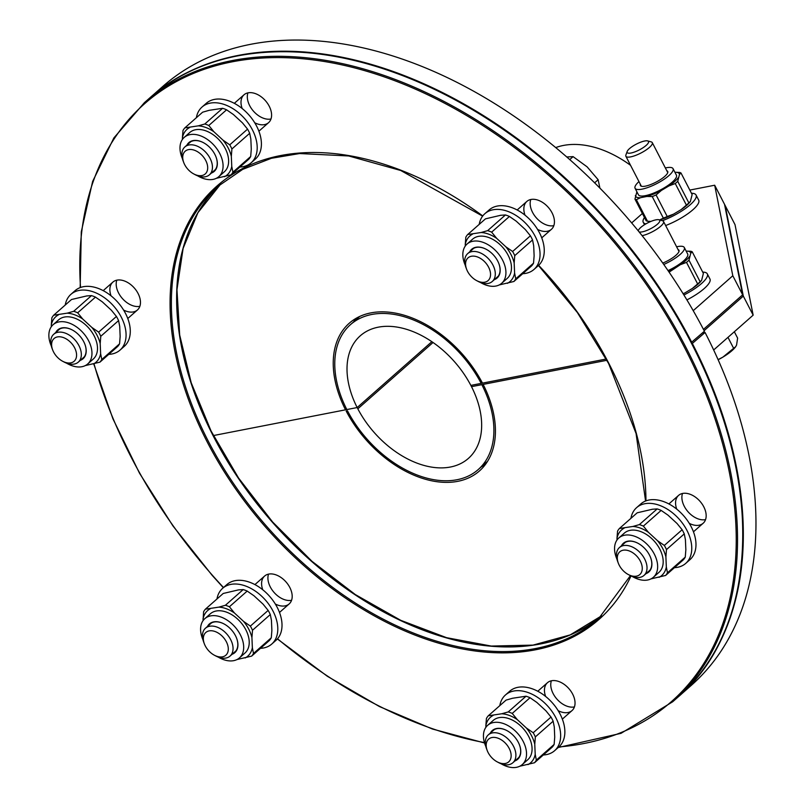 <?xml version="1.0" encoding="UTF-8"?>
<svg xmlns="http://www.w3.org/2000/svg" width="807" height="807" viewBox="0 0 807 807"><rect width="100%" height="100%" fill="white"/><g stroke="black" fill="none" stroke-linecap="round" stroke-linejoin="round"><path stroke-width="1.21" d="M481.184 383.386A96.598 63.249 -131.4 0 0 350.45 324.666A96.598 63.249 -131.4 0 0 346.828 409.563L357.168 407.545L431.846 341.694L357.168 407.545A81.729 53.514 48.6 0 1 360.275 335.803A81.729 53.514 48.6 0 1 470.854 385.403L481.184 383.386L482.162 382.528M630.56 165.324A96.598 63.249 -131.4 0 0 555.69 147.6M345.537 409.815A98.454 64.459 48.6 0 1 349.219 323.264A98.454 64.459 48.6 0 1 482.475 383.133L606.259 359.014L470.854 385.403L471.51 386.674L606.935 360.285L483.131 384.404A98.454 64.459 48.6 0 1 479.459 470.945A98.454 64.459 48.6 0 1 346.193 411.086L347.484 410.834A96.598 63.249 -131.4 0 0 478.228 469.553A96.598 63.249 -131.4 0 0 481.84 384.657L471.51 386.674A81.729 53.514 48.6 0 1 468.393 458.406A81.729 53.514 48.6 0 1 357.824 408.816L433.026 342.501L357.824 408.816L357.168 407.545L213.068 435.629L345.537 409.815L346.516 408.947M691.377 342.43L704.41 331.213A399.384 261.488 -131.4 0 0 162.812 86.42L150.183 97.566A399.384 261.488 -131.4 0 0 149.92 97.798M691.77 342.35A399.384 261.488 -131.4 0 0 150.183 97.566M356.099 318.331A98.454 64.459 -131.4 0 0 353.738 321.761M689.814 190.079L714.679 185.227L732.806 275.752L742.652 294.817L703.452 329.387L742.652 294.817L724.525 204.302L735.016 224.639L753.153 315.154L713.67 349.976M714.679 185.227L724.525 204.302L742.652 294.817L753.153 315.154M732.806 275.752L693.213 310.675M631.659 222.934L642.382 213.482M702.372 333.009L705.066 332.484L692.033 343.701M678.233 696.885A399.384 261.488 -131.4 0 0 678.495 696.653A399.384 261.488 -131.4 0 0 692.426 343.621M481.517 466.658A98.454 64.459 -131.4 0 0 485.219 464.741M678.495 696.653L691.135 685.506A399.384 261.488 -131.4 0 0 705.066 332.484M725.18 205.573L743.308 296.088L704.118 330.648L743.308 296.088L725.18 205.573M678.394 250.251A15.03 4.075 152.7 0 1 678.818 250.705A15.03 4.075 152.7 0 1 678.869 251.804M689.42 256.626A24.573 6.658 152.7 0 1 680.2 264.757L686.505 262.376A26.712 7.233 152.7 0 0 688.976 260.187L690.721 253.297L692.255 251.855A26.712 7.233 152.7 0 0 690.853 251.27L686.374 251.108M676.609 246.801A21.375 5.79 152.7 0 1 684.306 247.507A21.375 5.79 152.7 0 1 680.18 254.417A21.375 5.79 152.7 0 1 663.758 264.474M684.306 247.507L687.675 254.034A21.375 5.79 152.7 0 1 683.549 260.943A21.375 5.79 152.7 0 1 668.014 270.597M678.041 249.555A15.363 4.166 152.7 0 1 678.949 251.592A15.363 4.166 152.7 0 1 662.769 263.072M688.976 260.187L700.103 281.744A26.712 7.233 152.7 0 1 697.631 283.933L686.505 262.376M700.103 281.744L701.636 280.301L703.381 273.412L692.255 251.855M701.495 280.493A24.573 6.658 152.7 0 1 701.454 280.543A24.573 6.658 152.7 0 1 692.416 288.422L697.631 283.933M683.115 293.718L684.77 292.991A24.573 6.658 152.7 0 1 683.176 293.819M692.416 288.422L684.77 292.991M669.094 272.171L680.2 264.757M672.554 269.316A24.573 6.658 152.7 0 1 668.519 271.323M686.172 251.108A24.573 6.658 152.7 0 1 686.263 251.108A24.573 6.658 152.7 0 1 690.721 253.297M642.13 235.674A14.859 4.025 -27.3 0 0 656.999 229.047A14.859 4.025 -27.3 0 0 663.536 221.471A14.859 4.025 -27.3 0 0 662.486 220.745L658.895 219.756A12.014 3.258 152.7 0 1 653.307 227.201A12.014 3.258 152.7 0 1 639.083 231.902M638.297 230.933A12.014 3.258 152.7 0 1 638.418 230.328A12.014 3.258 152.7 0 1 640.728 227.483A12.014 3.258 152.7 0 1 658.895 219.756M718.059 359.599L722.88 357.128A24.149 6.537 152.7 0 1 718.129 359.761M735.57 346.828A24.149 6.537 152.7 0 1 735.379 347.081A24.149 6.537 152.7 0 1 722.88 357.128L735.691 346.667L736.569 345.053L737.618 338.113L734.33 331.758M727.975 337.356L733.624 348.301M702.705 272.11A29.718 8.05 152.7 0 1 707.305 273.876A29.718 8.05 152.7 0 1 683.912 295.009M707.305 273.876L709.938 278.96A29.718 8.05 152.7 0 1 686.888 299.911M641.726 186.326A15.03 4.075 152.7 0 1 640.859 185.65A15.03 4.075 152.7 0 1 640.728 185.035M667.147 171.407A15.03 4.075 152.7 0 1 667.571 171.871A15.03 4.075 152.7 0 1 667.621 172.96M678.173 177.792A24.573 6.658 152.7 0 1 668.953 185.913L675.257 183.532A26.712 7.233 152.7 0 0 677.729 181.353L679.474 174.463L681.007 173.011A26.712 7.233 152.7 0 0 679.605 172.436L675.126 172.264M665.361 167.957A21.375 5.79 152.7 0 1 673.058 168.673A21.375 5.79 152.7 0 1 668.932 175.583A21.375 5.79 152.7 0 1 648.909 187.113A21.375 5.79 152.7 0 1 635.079 188.273A21.375 5.79 152.7 0 1 638.952 181.595M673.058 168.673L676.427 175.19A21.375 5.79 152.7 0 1 672.302 182.1A21.375 5.79 152.7 0 1 652.268 193.63A21.375 5.79 152.7 0 1 638.438 194.8L635.079 188.273M666.794 170.721A15.363 4.166 152.7 0 1 667.702 172.759A15.363 4.166 152.7 0 1 659.057 180.455A15.363 4.166 152.7 0 1 645.358 186.155A15.363 4.166 152.7 0 1 641.504 186.276A15.363 4.166 152.7 0 1 640.375 184.349M677.729 181.353L688.855 202.91A26.712 7.233 152.7 0 1 686.384 205.099L675.257 183.532M688.855 202.91L690.389 201.457L692.134 194.568L681.007 173.011M636.35 199.672L647.476 221.229A26.712 7.233 152.7 0 1 646.084 220.654L634.958 199.097A26.712 7.233 152.7 0 0 636.35 199.672L640.576 197.685L646.911 196.454L652.227 196.575A26.712 7.233 152.7 0 0 656.101 194.971L667.228 216.528A26.712 7.233 152.7 0 1 663.354 218.132L652.227 196.575M690.247 201.649A24.573 6.658 152.7 0 1 690.207 201.71A24.573 6.658 152.7 0 1 681.169 209.588L686.384 205.099M647.476 221.229L650.936 221.411M659.612 219.948L663.354 218.132M667.228 216.528L673.522 214.148A24.573 6.658 152.7 0 1 659.662 219.968M681.169 209.588L673.522 214.148M656.101 194.971L661.306 190.482L668.953 185.913M636.834 192.016L634.958 199.097M661.306 190.482A24.573 6.658 152.7 0 1 646.911 196.454M640.576 197.685A24.573 6.658 152.7 0 1 635.391 195.536M674.924 172.274A24.573 6.658 152.7 0 1 675.015 172.274A24.573 6.658 152.7 0 1 679.474 174.463M627.17 151.484L625.899 154.984A14.859 4.025 -27.3 0 0 625.879 156.265A14.859 4.025 -27.3 0 0 640.929 153.027A14.859 4.025 -27.3 0 0 652.288 142.637A14.859 4.025 -27.3 0 0 651.239 141.901L647.648 140.912A12.014 3.258 152.7 0 1 639.326 149.9A12.014 3.258 152.7 0 1 627.17 151.484A12.014 3.258 152.7 0 1 629.48 148.639A12.014 3.258 152.7 0 1 647.648 140.912M691.458 193.266A29.718 8.05 152.7 0 1 696.058 195.032A29.718 8.05 152.7 0 1 662.376 220.715M645.882 223.882A29.718 8.05 152.7 0 1 643.24 222.298A29.718 8.05 152.7 0 1 644.47 217.527M696.058 195.032L698.691 200.116A29.718 8.05 152.7 0 1 665.644 225.546M260.479 648.324A37.152 24.321 -131.4 0 0 263.607 647.96A37.152 24.321 -131.4 0 0 271.767 644.047L275.984 640.324A37.152 24.321 -131.4 0 0 269.659 596.373A37.152 24.321 -131.4 0 0 226.838 584.601L222.631 588.313A37.152 24.321 -131.4 0 0 216.962 598.986M271.767 644.047A37.152 24.321 -131.4 0 0 265.442 600.085A37.152 24.321 -131.4 0 0 222.631 588.313M214.38 655.223L215.994 656.071A18.571 12.166 -131.4 0 0 230.045 656.081A18.571 12.166 -131.4 0 0 230.671 639.628A18.571 12.166 -131.4 0 0 205.472 628.209A18.571 12.166 -131.4 0 0 203.717 642.15L204.363 643.855A15.162 9.926 48.6 0 1 209.971 630.771A15.162 9.926 48.6 0 1 226.364 641.797A15.162 9.926 48.6 0 1 226.394 654.669A15.162 9.926 48.6 0 1 214.38 655.223A15.162 9.926 48.6 0 1 204.363 643.855M208.731 625.334A18.773 12.297 48.6 0 1 209.941 623.993A18.773 12.297 48.6 0 1 224.053 623.952M236.592 638.176A18.773 12.297 48.6 0 1 234.787 652.167A18.773 12.297 48.6 0 1 233.304 653.196M207.51 626.414A19.176 12.559 48.6 0 1 223.953 623.902A19.176 12.559 48.6 0 1 235.473 635.684A19.176 12.559 48.6 0 1 236.633 638.276A19.176 12.559 48.6 0 1 232.083 654.275M202.981 639.81A26.167 17.129 48.6 0 1 204.837 618.656A26.167 17.129 48.6 0 1 234.988 626.948A26.167 17.129 48.6 0 1 239.437 657.907A26.167 17.129 48.6 0 1 218.233 657.1M204.837 618.656L210.375 613.774A26.167 17.129 48.6 0 1 240.526 622.066A26.167 17.129 48.6 0 1 244.985 653.014L239.437 657.907M205.432 609.154L223.226 593.468L238.418 589.907L243.2 589.574L225.405 605.26L218.899 607.126L205.432 609.154A33.006 21.618 48.6 0 0 203.586 611.797L203.061 620.633M236.965 659.561L251.653 656.111L269.447 640.415A33.006 21.618 48.6 0 0 271.293 637.772L271.878 630.449L271.445 620.361L270.305 614.551L252.51 630.247L251.925 637.57L252.359 647.658A30.373 19.882 48.6 0 1 245.136 657.967M252.51 630.247A33.006 21.618 48.6 0 0 250.372 626.101L243.573 621.39A30.373 19.882 48.6 0 1 251.925 637.57M243.573 621.39L234.464 612.997L229.4 606.763L247.194 591.077L253.983 595.778L263.092 604.181L268.156 610.405A33.006 21.618 48.6 0 1 270.305 614.551M218.899 607.126A30.373 19.882 48.6 0 1 234.464 612.997M203.001 619.13A30.373 19.882 48.6 0 1 210.224 608.811M271.293 637.772L253.499 653.468L252.359 647.658M253.499 653.468A33.006 21.618 48.6 0 1 251.653 656.111M250.372 626.101L268.156 610.405M225.405 605.26A33.006 21.618 48.6 0 1 229.4 606.763M243.2 589.574A33.006 21.618 48.6 0 1 247.194 591.077M108.753 354.374A37.152 24.321 -131.4 0 0 120.051 350.087L124.258 346.364A37.152 24.321 -131.4 0 0 117.933 302.413A37.152 24.321 -131.4 0 0 75.112 290.641L70.905 294.353A37.152 24.321 -131.4 0 0 65.236 305.026M120.051 350.087A37.152 24.321 -131.4 0 0 113.716 306.135A37.152 24.321 -131.4 0 0 70.905 294.353M62.653 361.264L64.267 362.111A18.571 12.166 -131.4 0 0 78.319 362.121A18.571 12.166 -131.4 0 0 79.59 360.689A18.571 12.166 -131.4 0 0 74.163 339.071A18.571 12.166 -131.4 0 0 53.746 334.249A18.571 12.166 -131.4 0 0 51.991 348.19L52.637 349.895A15.162 9.926 48.6 0 1 64.55 338.042A15.162 9.926 48.6 0 1 75.162 360.093A15.162 9.926 48.6 0 1 62.653 361.264A15.162 9.926 48.6 0 1 52.637 349.895M57.004 331.374A18.773 12.297 48.6 0 1 58.225 330.043A18.773 12.297 48.6 0 1 72.327 329.992M84.866 344.216A18.773 12.297 48.6 0 1 84.352 356.755A18.773 12.297 48.6 0 1 83.06 358.207A18.773 12.297 48.6 0 1 81.578 359.236M55.784 332.454A19.176 12.559 48.6 0 1 72.237 329.942A19.176 12.559 48.6 0 1 84.906 344.317A19.176 12.559 48.6 0 1 84.412 357.229A19.176 12.559 48.6 0 1 80.357 360.325M51.255 345.85A26.167 17.129 48.6 0 1 51.315 326.714A26.167 17.129 48.6 0 1 53.111 324.696A26.167 17.129 48.6 0 1 83.262 332.988A26.167 17.129 48.6 0 1 87.721 363.947A26.167 17.129 48.6 0 1 66.507 363.14M53.111 324.696L58.649 319.814A26.167 17.129 48.6 0 1 88.8 328.106A26.167 17.129 48.6 0 1 93.259 359.054L87.721 363.947M73.689 311.3L91.473 295.614A33.006 21.618 48.6 0 1 95.468 297.117L102.267 301.818L111.366 310.221L116.44 316.445L98.646 332.141L91.847 327.43L82.748 319.037L77.674 312.803A33.006 21.618 48.6 0 0 73.689 311.3L67.173 313.166L53.706 315.194A33.006 21.618 48.6 0 0 51.86 317.837L51.275 325.171A30.373 19.882 48.6 0 1 58.497 314.851M51.275 325.171L51.345 326.674M85.239 365.601L99.927 362.151L117.721 346.455A33.006 21.618 48.6 0 0 119.567 343.822L120.152 336.489L119.718 326.401L118.579 320.591L100.784 336.287L100.199 343.611L100.633 353.698A30.373 19.882 48.6 0 1 93.41 364.007M91.847 327.43A30.373 19.882 48.6 0 1 100.199 343.611M67.173 313.166A30.373 19.882 48.6 0 1 82.748 319.037M95.468 297.117L77.674 312.803M99.927 362.151A33.006 21.618 48.6 0 0 101.783 359.508L100.633 353.698M101.783 359.508L119.567 343.822M98.646 332.141A33.006 21.618 48.6 0 1 100.784 336.287M91.473 295.614L86.692 295.947L71.5 299.508L53.706 315.194M116.44 316.445A33.006 21.618 48.6 0 1 118.579 320.591M239.871 167.059A37.152 24.321 -131.4 0 0 251.169 162.772L255.385 159.06A37.152 24.321 -131.4 0 0 249.05 115.108A37.152 24.321 -131.4 0 0 206.239 103.326L202.022 107.049A37.152 24.321 -131.4 0 0 196.363 117.721M251.169 162.772A37.152 24.321 -131.4 0 0 244.844 118.821A37.152 24.321 -131.4 0 0 202.022 107.049M193.781 173.949L195.395 174.806A18.571 12.166 -131.4 0 0 197.796 175.896A18.571 12.166 -131.4 0 0 209.437 174.806A18.571 12.166 -131.4 0 0 206.279 152.836A18.571 12.166 -131.4 0 0 184.864 146.945A18.571 12.166 -131.4 0 0 183.108 160.875L183.754 162.59A15.162 9.926 48.6 0 1 191.683 149.557A15.162 9.926 48.6 0 1 207.53 165.758A15.162 9.926 48.6 0 1 195.738 174.837A15.162 9.926 48.6 0 1 193.781 173.949A15.162 9.926 48.6 0 1 183.754 162.59M188.132 144.07A18.773 12.297 48.6 0 1 189.342 142.728A18.773 12.297 48.6 0 1 201.114 141.629A18.773 12.297 48.6 0 1 203.455 142.678M215.994 156.901A18.773 12.297 48.6 0 1 214.178 170.892A18.773 12.297 48.6 0 1 212.705 171.931M186.901 145.149A19.176 12.559 48.6 0 1 203.354 142.627A19.176 12.559 48.6 0 1 216.034 157.002A19.176 12.559 48.6 0 1 211.474 173.011M182.372 158.535A26.167 17.129 48.6 0 1 184.228 137.392A26.167 17.129 48.6 0 1 200.63 135.858A26.167 17.129 48.6 0 1 220.583 155.237A26.167 17.129 48.6 0 1 218.838 176.632A26.167 17.129 48.6 0 1 197.624 175.825M184.228 137.392L189.776 132.499A26.167 17.129 48.6 0 1 206.168 130.966A26.167 17.129 48.6 0 1 226.121 150.344A26.167 17.129 48.6 0 1 224.386 171.75L218.838 176.632M229.763 144.826L247.557 129.14A33.006 21.618 48.6 0 1 249.696 133.286L250.846 139.097L251.28 149.174L250.695 156.508L232.9 172.194L231.76 166.393L231.327 156.306L231.912 148.972A33.006 21.618 48.6 0 0 229.763 144.826L222.974 140.125L213.865 131.723L208.801 125.499A33.006 21.618 48.6 0 0 204.807 123.996L198.29 125.852A30.373 19.882 48.6 0 1 213.865 131.723M198.29 125.852L184.833 127.889L202.628 112.193L209.134 110.327L222.601 108.299A33.006 21.618 48.6 0 1 226.585 109.802L208.801 125.499M184.833 127.889A33.006 21.618 48.6 0 0 182.987 130.522L182.402 137.856A30.373 19.882 48.6 0 1 189.615 127.546M182.402 137.856L182.463 139.359M216.367 178.297L231.054 174.837L248.838 159.15A33.006 21.618 48.6 0 0 250.695 156.508M231.76 166.393A30.373 19.882 48.6 0 1 224.538 176.703M222.974 140.125A30.373 19.882 48.6 0 1 231.327 156.306M249.696 133.286L231.912 148.972M204.807 123.996L222.601 108.299M232.9 172.194A33.006 21.618 48.6 0 1 231.054 174.837M247.557 129.14L242.493 122.906L233.384 114.513L226.585 109.802M522.724 273.714A37.152 24.321 -131.4 0 0 534.012 269.427L538.229 265.715A37.152 24.321 -131.4 0 0 536.07 227.1A37.152 24.321 -131.4 0 0 497.253 206.067A37.152 24.321 -131.4 0 0 489.082 209.981L484.866 213.694A37.152 24.321 -131.4 0 0 479.207 224.366M534.012 269.427A37.152 24.321 -131.4 0 0 531.863 230.822A37.152 24.321 -131.4 0 0 493.037 209.78A37.152 24.321 -131.4 0 0 484.866 213.694M476.624 280.604L478.238 281.461A18.571 12.166 -131.4 0 0 492.29 281.461A18.571 12.166 -131.4 0 0 489.123 259.481A18.571 12.166 -131.4 0 0 467.717 253.59A18.571 12.166 -131.4 0 0 465.962 267.531L466.607 269.235A15.162 9.926 48.6 0 1 475.162 256.303A15.162 9.926 48.6 0 1 490.525 273.724A15.162 9.926 48.6 0 1 476.624 280.604A15.162 9.926 48.6 0 1 467.515 271.293A15.162 9.926 48.6 0 1 466.607 269.235M599.914 188.162L598.148 179.729L587.123 166.857L573.091 156.629L566.736 156.982M569.732 159.594L573.091 156.629M594.618 182.846L598.148 179.729M498.837 263.556A18.773 12.297 48.6 0 1 497.031 277.547A18.773 12.297 48.6 0 1 495.548 278.576M470.975 250.715A18.773 12.297 48.6 0 1 472.186 249.383A18.773 12.297 48.6 0 1 486.298 249.333M469.755 251.794A19.176 12.559 48.6 0 1 486.197 249.282A19.176 12.559 48.6 0 1 498.877 263.657A19.176 12.559 48.6 0 1 494.328 279.666M465.225 265.19A26.167 17.129 48.6 0 1 467.071 244.037A26.167 17.129 48.6 0 1 502.579 260.116A26.167 17.129 48.6 0 1 501.682 283.287A26.167 17.129 48.6 0 1 480.468 282.48M467.071 244.037L472.62 239.154A26.167 17.129 48.6 0 1 508.117 255.224A26.167 17.129 48.6 0 1 507.23 278.395L501.682 283.287M499.21 284.942L513.898 281.492A33.006 21.618 48.6 0 0 515.744 278.849L514.604 273.038L514.17 262.951L514.755 255.627A33.006 21.618 48.6 0 0 512.616 251.481L505.818 246.771A30.373 19.882 48.6 0 1 514.17 262.951M505.818 246.771L496.709 238.378L491.645 232.144L509.429 216.458L516.228 221.168L525.337 229.561L530.401 235.785A33.006 21.618 48.6 0 1 532.539 239.931L514.755 255.627M481.143 232.507L467.677 234.534L485.471 218.848L500.663 215.287L505.444 214.955L487.65 230.641L481.143 232.507A30.373 19.882 48.6 0 1 496.709 238.378M467.677 234.534A33.006 21.618 48.6 0 0 465.831 237.177L465.246 244.511A30.373 19.882 48.6 0 1 472.468 234.191M465.246 244.511L465.306 246.014M514.604 273.038A30.373 19.882 48.6 0 1 507.381 283.348M515.744 278.849L533.538 263.163A33.006 21.618 48.6 0 1 531.692 265.796L513.898 281.492M512.616 251.481L530.401 235.785M487.65 230.641A33.006 21.618 48.6 0 1 491.645 232.144M533.538 263.163L534.123 255.829L533.689 245.742L532.539 239.931M505.444 214.955A33.006 21.618 48.6 0 1 509.429 216.458M674.44 567.674A37.152 24.321 -131.4 0 0 685.738 563.387L689.955 559.665A37.152 24.321 -131.4 0 0 679.555 511.557A37.152 24.321 -131.4 0 0 640.808 503.941L636.592 507.653A37.152 24.321 -131.4 0 0 630.933 518.326M685.738 563.387A37.152 24.321 -131.4 0 0 675.338 515.269A37.152 24.321 -131.4 0 0 636.592 507.653M628.35 574.564L629.964 575.411A18.571 12.166 -131.4 0 0 644.006 575.421A18.571 12.166 -131.4 0 0 640.849 553.441A18.571 12.166 -131.4 0 0 619.433 547.549A18.571 12.166 -131.4 0 0 618.162 548.982A18.571 12.166 -131.4 0 0 617.678 561.49L618.323 563.195A15.162 9.926 48.6 0 1 618.717 552.997A15.162 9.926 48.6 0 1 634.181 553.753A15.162 9.926 48.6 0 1 641.918 571.094A15.162 9.926 48.6 0 1 628.35 574.564A15.162 9.926 48.6 0 1 618.323 563.195M650.563 557.516A18.773 12.297 48.6 0 1 650.038 570.055A18.773 12.297 48.6 0 1 648.747 571.507A18.773 12.297 48.6 0 1 647.275 572.536M622.701 544.675A18.773 12.297 48.6 0 1 623.912 543.333A18.773 12.297 48.6 0 1 638.014 543.293M621.471 545.754A19.176 12.559 48.6 0 1 622.106 544.715A19.176 12.559 48.6 0 1 637.923 543.242A19.176 12.559 48.6 0 1 650.603 557.617A19.176 12.559 48.6 0 1 646.044 573.626M616.941 559.15A26.167 17.129 48.6 0 1 618.798 537.997A26.167 17.129 48.6 0 1 647.557 544.786A26.167 17.129 48.6 0 1 655.203 575.23A26.167 17.129 48.6 0 1 653.408 577.247A26.167 17.129 48.6 0 1 632.194 576.44M618.798 537.997L624.346 533.114A26.167 17.129 48.6 0 1 653.095 539.903A26.167 17.129 48.6 0 1 660.751 570.337A26.167 17.129 48.6 0 1 658.956 572.355L653.408 577.247M650.936 578.901L665.624 575.452A33.006 21.618 48.6 0 0 667.47 572.809L666.33 566.998A30.373 19.882 48.6 0 1 659.107 577.308M666.33 566.998L665.896 556.911L666.481 549.587L684.265 533.891L685.415 539.701L685.849 549.789L685.264 557.123A33.006 21.618 48.6 0 1 683.408 559.755L665.624 575.452M657.544 540.73L648.435 532.338A30.373 19.882 48.6 0 0 632.859 526.467L639.376 524.6L657.17 508.914A33.006 21.618 48.6 0 1 661.155 510.417L667.954 515.118L677.063 523.521L682.127 529.745L664.332 545.441L657.544 540.73A30.373 19.882 48.6 0 1 665.896 556.911M632.859 526.467L619.403 528.494L637.197 512.808L652.379 509.247L657.17 508.914M619.403 528.494A33.006 21.618 48.6 0 0 617.557 531.137L616.972 538.471A30.373 19.882 48.6 0 1 624.184 528.151M616.972 538.471L617.032 539.974M661.155 510.417L643.371 526.103L648.435 532.338M667.47 572.809L685.264 557.123M639.376 524.6A33.006 21.618 48.6 0 1 643.371 526.103M664.332 545.441A33.006 21.618 48.6 0 1 666.481 549.587M682.127 529.745A33.006 21.618 48.6 0 1 684.265 533.891M543.323 754.979A37.152 24.321 -131.4 0 0 554.621 750.692L558.827 746.979A37.152 24.321 -131.4 0 0 564.839 730.648A37.152 24.321 -131.4 0 0 543.252 694.645A37.152 24.321 -131.4 0 0 509.681 691.246L505.475 694.968A37.152 24.321 -131.4 0 0 499.805 705.641M554.621 750.692A37.152 24.321 -131.4 0 0 560.623 734.36A37.152 24.321 -131.4 0 0 539.036 698.358A37.152 24.321 -131.4 0 0 505.475 694.968M497.223 761.869L498.837 762.726A18.571 12.166 -131.4 0 0 512.889 762.726A18.571 12.166 -131.4 0 0 514.12 747.534A18.571 12.166 -131.4 0 0 499.957 733.775A18.571 12.166 -131.4 0 0 488.316 734.864A18.571 12.166 -131.4 0 0 486.56 748.795L487.206 750.51A15.162 9.926 48.6 0 1 498.141 738.244A15.162 9.926 48.6 0 1 511.144 756.159A15.162 9.926 48.6 0 1 497.223 761.869A15.162 9.926 48.6 0 1 487.206 750.51M491.574 731.989A18.773 12.297 48.6 0 1 492.795 730.648A18.773 12.297 48.6 0 1 504.557 729.548A18.773 12.297 48.6 0 1 506.897 730.597M519.436 744.821A18.773 12.297 48.6 0 1 517.63 758.812A18.773 12.297 48.6 0 1 516.147 759.851M490.353 733.069A19.176 12.559 48.6 0 1 504.314 729.427A19.176 12.559 48.6 0 1 506.806 730.547A19.176 12.559 48.6 0 1 519.476 744.922A19.176 12.559 48.6 0 1 514.927 760.93M485.824 746.455A26.167 17.129 48.6 0 1 487.68 725.311A26.167 17.129 48.6 0 1 517.832 733.603A26.167 17.129 48.6 0 1 522.29 764.552A26.167 17.129 48.6 0 1 505.888 766.085A26.167 17.129 48.6 0 1 501.076 763.745M487.68 725.311L493.218 720.419A26.167 17.129 48.6 0 1 523.37 728.711A26.167 17.129 48.6 0 1 527.828 759.669L522.29 764.552M519.809 766.216L534.496 762.756L552.291 747.07A33.006 21.618 48.6 0 0 554.137 744.427L554.722 737.094L554.288 727.006L553.148 721.206L535.354 736.892L534.769 744.225L535.202 754.313A30.373 19.882 48.6 0 1 527.98 764.622M526.416 728.035L517.317 719.642A30.373 19.882 48.6 0 0 501.742 713.771L508.259 711.915L526.043 696.219A33.006 21.618 48.6 0 1 530.038 697.722L536.837 702.433L545.936 710.826L551.01 717.06L533.215 732.746L526.416 728.035A30.373 19.882 48.6 0 1 534.769 744.225M501.742 713.771L488.275 715.799L506.07 700.113L512.586 698.247L526.043 696.219M488.275 715.799A33.006 21.618 48.6 0 0 486.429 718.442L485.844 725.775A30.373 19.882 48.6 0 1 493.067 715.466M485.844 725.775L485.915 727.278M554.137 744.427L536.352 760.113L535.202 754.313M517.317 719.642L512.243 713.418L530.038 697.722M533.215 732.746A33.006 21.618 48.6 0 1 535.354 736.892M508.259 711.915A33.006 21.618 48.6 0 1 512.243 713.418M536.352 760.113A33.006 21.618 48.6 0 1 534.496 762.756M551.01 717.06A33.006 21.618 48.6 0 1 553.148 721.206M545.623 696.451A18.571 12.166 48.6 0 1 547.459 682.712A18.571 12.166 48.6 0 1 559.1 681.622A18.571 12.166 48.6 0 1 573.263 695.382A18.571 12.166 48.6 0 1 572.032 710.574A18.571 12.166 48.6 0 1 560.381 711.663A18.571 12.166 48.6 0 1 558.172 710.664M676.75 509.136A18.571 12.166 48.6 0 1 677.305 496.83A18.571 12.166 48.6 0 1 678.576 495.397A18.571 12.166 48.6 0 1 698.993 500.219A18.571 12.166 48.6 0 1 704.43 521.836A18.571 12.166 48.6 0 1 703.149 523.259A18.571 12.166 48.6 0 1 689.289 523.36M525.024 215.176A18.571 12.166 48.6 0 1 526.85 201.437A18.571 12.166 48.6 0 1 552.059 212.856A18.571 12.166 48.6 0 1 551.423 229.309A18.571 12.166 48.6 0 1 537.563 229.4M242.181 108.531A18.571 12.166 48.6 0 1 244.007 94.792A18.571 12.166 48.6 0 1 255.648 93.703A18.571 12.166 48.6 0 1 269.82 107.462A18.571 12.166 48.6 0 1 268.58 122.654A18.571 12.166 48.6 0 1 256.939 123.743A18.571 12.166 48.6 0 1 254.719 122.755M111.053 295.836A18.571 12.166 48.6 0 1 111.608 283.529A18.571 12.166 48.6 0 1 112.889 282.097A18.571 12.166 48.6 0 1 133.306 286.919A18.571 12.166 48.6 0 1 138.733 308.536A18.571 12.166 48.6 0 1 137.462 309.959A18.571 12.166 48.6 0 1 123.602 310.059M262.779 589.796A18.571 12.166 48.6 0 1 264.605 576.057A18.571 12.166 48.6 0 1 289.814 587.476A18.571 12.166 48.6 0 1 289.178 603.918A18.571 12.166 48.6 0 1 275.318 604.019M551.373 680.785A18.571 12.166 -131.4 0 0 556.941 699.114A18.571 12.166 -131.4 0 0 574.423 706.922M682.5 493.47A18.571 12.166 -131.4 0 0 688.058 511.799A18.571 12.166 -131.4 0 0 705.55 519.617M530.774 199.521A18.571 12.166 -131.4 0 0 532.539 212.322A18.571 12.166 -131.4 0 0 553.824 225.657M247.931 92.866A18.571 12.166 -131.4 0 0 263.253 118.165A18.571 12.166 -131.4 0 0 270.981 119.002M116.803 280.17A18.571 12.166 -131.4 0 0 122.371 298.499A18.571 12.166 -131.4 0 0 139.853 306.317M268.529 574.13A18.571 12.166 -131.4 0 0 274.087 592.459A18.571 12.166 -131.4 0 0 291.579 600.277M558.232 747.504L621.037 733.331L672.705 701.757A399.384 261.488 -131.4 0 0 686.303 348.099A399.384 261.488 -131.4 0 0 144.392 102.671L113.878 137.926L92.623 181.454L81.275 231.871L80.175 287.605M80.539 287.474A398.456 260.883 48.6 0 1 305.742 59.042A398.456 260.883 48.6 0 1 685.133 348.685A398.456 260.883 48.6 0 1 558.868 746.939M484.422 742.581A398.456 260.883 48.6 0 1 277.527 638.771M223.509 587.536A398.456 260.883 48.6 0 1 94.036 363.856M144.392 102.671L149.648 98.03A399.384 261.488 48.6 0 1 691.569 343.449A399.384 261.488 48.6 0 1 677.971 697.117L672.705 701.757M645.963 500.865A288.856 189.12 -131.4 0 0 608.912 363.543A288.856 189.12 -131.4 0 0 538.642 265.332M482.768 215.943A288.856 189.12 -131.4 0 0 183.048 233.929A288.856 189.12 -131.4 0 0 327.723 585.267A288.856 189.12 -131.4 0 0 631.013 575.936M630.428 575.653L598.986 618.162A287.928 188.515 48.6 0 1 267.157 526.9A287.928 188.515 48.6 0 1 218.102 186.266L242.695 169.369L271.434 158.283L299.609 153.542L348.685 155.963L400.726 170.489L482.626 216.135M220.765 183.986A287.928 188.515 -131.4 0 0 272.423 522.26A287.928 188.515 -131.4 0 0 601.578 615.812L570.226 634.897L533.003 645.116L491.271 646.064L446.614 637.691L400.706 620.311L355.282 594.547L312.057 561.379L272.665 522.058L238.569 478.047L211.071 431.009L191.188 382.72L179.679 335.006L176.955 289.642L183.118 248.364L197.907 212.705L220.775 183.986M350.45 324.666L359.791 316.415M478.228 469.553L487.569 461.311M638.418 230.328L638.226 230.842M678.949 251.32L663.536 221.471M667.702 172.486L652.288 142.637M641.293 186.114L625.879 156.265M644.49 224.719L643.24 222.298M264.605 576.057L254.921 584.601M211.424 622.964L205.472 628.209M289.178 603.918L279.494 612.463M235.997 650.825L230.045 656.081M112.889 282.097L103.205 290.641M59.698 329.004L53.746 334.249M137.462 309.959L127.778 318.503M84.271 356.865L78.319 362.121M244.007 94.792L234.323 103.326M190.825 141.689L184.864 146.945M268.58 122.654L258.896 131.198M215.398 169.561L209.437 174.806M526.85 201.437L517.166 209.981M473.669 248.344L467.717 253.59M551.423 229.309L541.739 237.843M498.242 276.206L492.29 281.461M678.576 495.397L668.892 503.941M625.395 542.304L619.433 547.549M703.149 523.259L693.465 531.803M649.968 570.166L644.006 575.421M547.459 682.712L537.775 691.246M494.267 729.609L488.316 734.864M572.032 710.574L562.348 719.118M518.84 757.48L512.889 762.726M93.743 363.927L112.919 418.803L139.54 473.255L172.94 525.922L212.261 575.472L223.337 587.688M277.366 638.942L327.37 676.286L379.461 706.559L432.31 728.983L484.543 742.985M149.648 98.03C218.868 35.215 341.391 36.446 457.448 100.865C552.593 152.271 640.788 243.482 691.75 343.157C764.522 480.972 758.913 628.542 677.971 697.117M645.57 501.026L636.067 433.51L608.609 363.503L577.338 312.48L538.471 265.493"/></g></svg>
